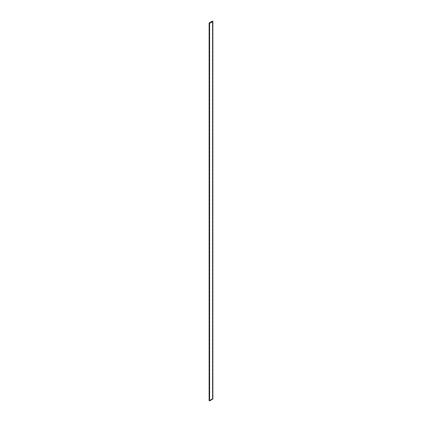 <?xml version="1.0" encoding="UTF-8"?>
<svg xmlns="http://www.w3.org/2000/svg" width="422" height="422" viewBox="0 0 422 422"><rect width="100%" height="100%" fill="white"/><g stroke="black" fill="none" stroke-linecap="round" stroke-linejoin="round"><path stroke-width="0.32" stroke-dasharray="2.11 1.58" d="M212.387 21.1L212.387 398.727L212.878 399.012L212.387 398.727L212.387 21.1M209.122 400.615L212.387 398.727L209.122 400.615"/><path stroke-width="0.63" d="M212.878 399.012L212.878 21.385L212.387 21.1L209.122 22.988L209.122 400.615L209.122 22.988L209.613 23.273L209.613 400.9L209.122 400.615L209.613 400.9L209.613 23.273L212.878 21.385L212.878 399.012L209.613 400.9L212.878 399.012M212.878 21.385L212.387 21.1L209.122 22.988L209.613 23.273L212.878 21.385"/></g></svg>
